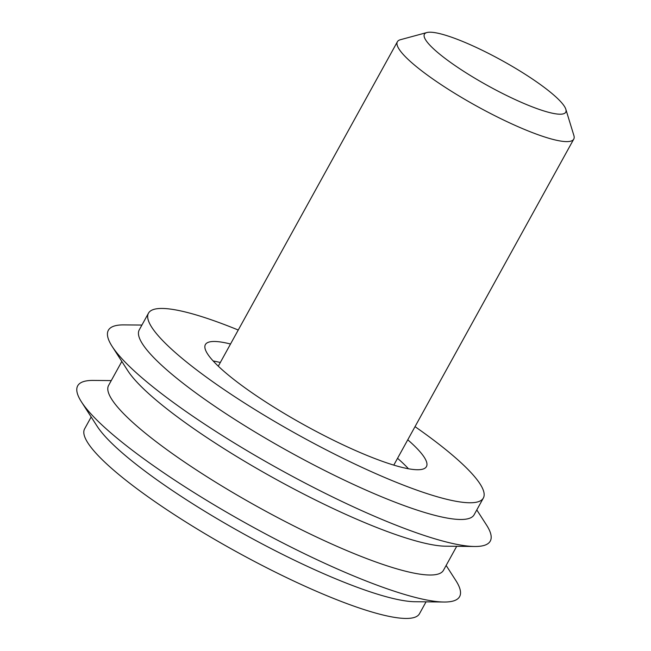 <?xml version="1.0" encoding="UTF-8"?>
<svg xmlns="http://www.w3.org/2000/svg" width="651" height="651" viewBox="0 0 651 651"><rect width="100%" height="100%" fill="white"/><g stroke="black" fill="none" stroke-linecap="round" stroke-linejoin="round"><path stroke-width="0.98" d="M565.833 109.27L573.865 135.449A100.734 18.008 -151.1 0 1 573.751 139.127A100.734 18.008 -151.1 0 1 502.108 119.312A100.734 18.008 -151.1 0 1 397.379 41.762A100.734 18.008 -151.1 0 1 400.422 39.711L426.853 32.55A80.716 14.436 -151.1 0 1 481.813 50.07A80.716 14.436 -151.1 0 1 565.833 109.27A80.716 14.436 -151.1 0 1 508.341 96.34A80.716 14.436 -151.1 0 1 426.853 32.55M397.549 458.304A126.253 22.573 -151.1 0 1 408.462 468.777M407.77 439.799A126.253 22.573 -151.1 0 1 426.438 466.621A126.253 22.573 -151.1 0 1 336.657 441.793A126.253 22.573 -151.1 0 1 205.382 344.591A126.253 22.573 -151.1 0 1 230.527 344.013M415.029 426.649A191.256 34.194 -151.1 0 1 483.351 498.039A191.256 34.194 -151.1 0 1 347.333 460.428A191.256 34.194 -151.1 0 1 148.477 313.18A191.256 34.194 -151.1 0 1 238.25 330.024M483.351 498.039L474.123 514.762A191.256 34.194 -151.1 0 1 338.105 477.142A191.256 34.194 -151.1 0 1 139.249 329.894L148.477 313.18M476.792 509.92L486.492 524.991A218.118 39.003 -151.1 0 1 474.62 546.49A218.118 39.003 -151.1 0 1 335.143 498.202A218.118 39.003 -151.1 0 1 112.127 346.381A218.118 39.003 -151.1 0 1 123.991 324.89L141.918 325.061M474.62 546.49L445.658 546.197A191.256 34.194 -151.1 0 1 323.352 503.866A191.256 34.194 -151.1 0 1 127.808 370.736L112.127 346.381M456.701 546.311L443.469 570.292A191.256 34.194 -151.1 0 1 307.451 532.673A191.256 34.194 -151.1 0 1 108.595 385.425L121.827 361.451M446.138 565.45L455.83 580.521A218.118 39.003 -151.1 0 1 443.966 602.02A218.118 39.003 -151.1 0 1 304.489 553.732A218.118 39.003 -151.1 0 1 81.473 401.911A218.118 39.003 -151.1 0 1 93.337 380.42L111.264 380.591M443.966 602.02L415.004 601.727A191.256 34.194 -151.1 0 1 292.698 559.388A191.256 34.194 -151.1 0 1 97.154 426.267L81.473 401.911M426.047 601.841L419.488 613.722A191.256 34.194 -151.1 0 1 283.47 576.111A191.256 34.194 -151.1 0 1 84.614 428.863L91.173 416.982M213.146 360.955A126.253 22.573 -151.1 0 1 220.307 362.517M573.751 139.127L393.79 465.115M397.379 41.762L218.288 366.179"/></g></svg>
